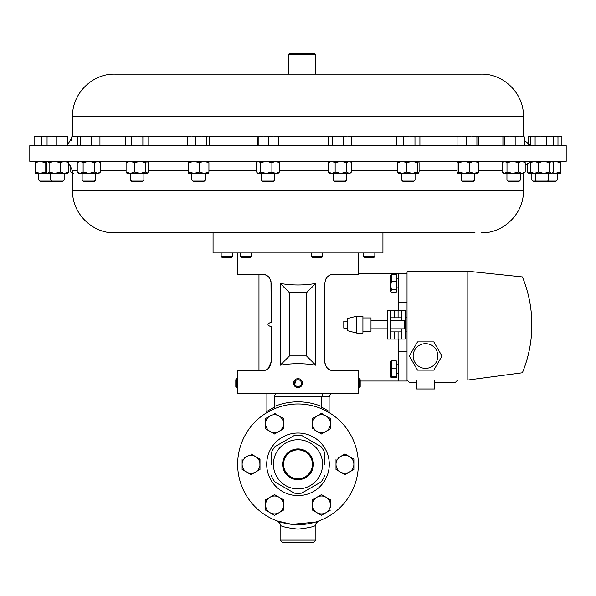 <?xml version="1.0" encoding="UTF-8"?>
<svg xmlns="http://www.w3.org/2000/svg" width="596" height="596" viewBox="0 0 596 596"><rect width="100%" height="100%" fill="white"/><g stroke="black" fill="none" stroke-linecap="round" stroke-linejoin="round"><path stroke-width="0.89" d="M283.398 464.314A14.602 14.602 0 0 0 298 478.916A14.602 14.602 0 0 0 312.602 464.314A14.602 14.602 0 0 0 298 449.712A14.602 14.602 0 0 0 283.398 464.314M283.554 464.314A14.446 14.446 0 0 0 298 478.759A14.446 14.446 0 0 0 312.446 464.314A14.446 14.446 0 0 0 298 449.861A14.446 14.446 0 0 0 283.554 464.314M313.377 464.314A15.377 15.377 0 0 1 298 479.691A15.377 15.377 0 0 1 282.623 464.314A15.377 15.377 0 0 1 298 448.937A15.377 15.377 0 0 1 313.377 464.314M557.185 180.096L555.859 181.43L533.189 181.43L531.856 180.096L557.185 180.096L557.185 173.384M520.36 180.096L519.027 181.43L508.276 181.43L506.95 180.096L520.36 180.096L520.36 173.384M557.059 161.337L566.2 161.337L566.2 145.67L29.8 145.67L29.8 161.337L557.059 161.337M475.027 232.857L382.93 232.857L382.93 252.972L213.07 252.972L213.07 232.857L114.73 232.857L475.027 232.857M405.235 331.89L407.023 331.89M405.235 317.81L407.023 317.81M434.655 380.039L434.655 388.979L416.664 388.979L416.664 380.039M425.507 368.38A12.36 12.36 0 0 0 437.866 356.021A12.36 12.36 0 0 0 425.507 343.661A12.36 12.36 0 0 0 413.147 356.021A12.36 12.36 0 0 0 425.507 368.38M390.931 320.41L404.52 320.41L404.52 328.828L390.931 328.828M362.919 317.929L370.995 317.929L370.995 331.301L362.919 331.301M356.803 324.619L356.803 333.082L362.919 333.082L362.919 316.148L356.803 316.148L356.803 324.619M356.803 316.148L347.364 318.577L347.364 330.661L356.803 333.082M347.364 328.105L343.788 328.105L343.788 321.132L347.364 321.132M301.576 380.457A4.47 4.47 0 0 0 295.318 379.555A4.47 4.47 0 0 0 294.424 385.813A4.47 4.47 0 0 0 300.682 386.715A4.47 4.47 0 0 0 301.576 380.457L302.03 381.202M294.424 385.813L296.063 379.108M296.89 378.803L297.754 378.676M315.783 283.443L315.783 365.214C303.93 363.158 292.07 363.158 280.217 365.214L280.217 283.443C292.07 285.499 303.93 285.499 315.783 283.443L306.493 292.733L289.507 292.733L289.507 355.924L306.493 355.924L306.493 292.733M237.655 252.972L237.655 274.249L262.24 274.249C267.269 274.406 270.249 277.386 271.18 283.189L271.18 322.272L270.979 281.312M237.692 387.087L237.655 370.801L262.24 370.801C267.254 370.66 270.234 367.68 271.18 361.861L271.18 326.705C266.926 325.23 266.926 323.747 271.18 322.272M236.85 387.609L236.85 378.669L235.8 379.719L235.8 386.551L236.85 387.609L237.655 387.609L237.655 393.509L358.345 393.509L358.3 379.265M358.345 252.972L358.345 274.249L333.76 274.249C328.731 274.398 325.751 277.378 324.82 283.189L324.82 361.861C325.744 367.657 328.724 370.637 333.76 370.801L358.345 370.801L358.345 378.669L359.15 378.669L359.15 387.609L358.345 387.609L358.256 386.163M213.07 232.857L358.054 232.857M374.832 256.563L363.657 256.563L364.834 257.74L373.647 257.74L374.832 256.563L374.832 252.972M232.343 256.563L221.168 256.563L222.353 257.74L231.166 257.74L232.343 256.563L232.343 252.972M251.438 256.563L240.262 256.563L241.44 257.74L250.253 257.74L251.438 256.563L251.438 252.972M311.499 252.972L311.499 256.563L312.684 257.74L321.497 257.74L322.674 256.563L322.674 252.972M359.15 378.669L360.2 379.719L360.2 386.551L359.15 387.609M358.293 379.473L358.263 379.965M300.734 381.09A3.412 3.412 0 0 0 295.951 380.404A3.412 3.412 0 0 0 295.266 385.18A3.412 3.412 0 0 0 300.049 385.873A3.412 3.412 0 0 0 300.734 381.09M387.355 310.635L387.355 339.064L390.931 339.064L390.931 310.635L387.355 310.635L394.507 310.635L394.507 317.81M398.083 317.81L398.083 310.635L401.659 310.635L401.659 320.41M401.659 328.828L401.659 339.064L405.235 339.064L405.235 310.635L401.659 310.635M390.879 291.504L390.723 275.575L391.43 274.674L391.43 281.141L390.73 285.506L391.43 289.865L390.879 291.504L391.43 292.129L396.295 292.129L396.295 289.865L391.43 289.865M390.73 361.437L391.43 360.878L396.295 360.878L396.295 377.566L391.43 377.566L390.723 377.045L390.767 361.318M390.73 377.007L391.43 376.449L391.43 360.878M390.931 331.89L401.659 331.89M390.931 317.81L401.659 317.81M143.904 180.096L130.494 180.096L131.828 181.43L142.571 181.43L143.904 180.096L143.904 173.384M95.554 180.096L82.144 180.096L83.477 181.43L94.22 181.43L95.554 180.096L95.554 173.384M52.061 181.43L50.734 180.096L38.815 180.096L40.141 181.43L62.811 181.43L64.144 180.096L64.144 173.384M50.734 173.384L50.734 180.096L64.144 180.096M474.587 180.096L461.177 180.096L462.511 181.43L473.254 181.43L474.587 180.096L474.587 173.384M415.054 180.096L401.644 180.096L402.978 181.43L413.728 181.43L415.054 180.096L415.054 173.384M398.396 161.337L397.614 162.678L397.614 172.043L402.203 173.384L406.8 172.043L412.164 173.384L417.535 172.043L418.399 173.384L419.085 172.043L419.085 162.678L418.399 161.337M346.589 180.096L333.179 180.096L334.505 181.43L345.255 181.43L346.589 180.096L346.589 173.384M274.719 180.096L261.309 180.096L262.642 181.43L273.393 181.43L274.719 180.096L274.719 173.384M205.285 180.096L191.875 180.096L193.208 181.43L203.951 181.43L205.285 180.096L205.285 173.384M481.218 74.15L114.73 74.15C92.194 73.569 71.989 93.788 72.57 116.309L72.57 136.335L67.81 144.47M315.448 54.266L288.635 54.266L288.635 74.15L302.358 74.15M315.448 74.15L315.455 54.266L314.919 53.729L289.172 53.729L288.635 54.266M273.415 464.314A24.585 24.585 0 0 1 298 439.729A24.585 24.585 0 0 1 322.585 464.314A24.585 24.585 0 0 1 298 488.899A24.585 24.585 0 0 1 273.415 464.314M271.18 464.314L271.18 453.139A29.055 29.055 0 0 1 274.912 446.672L294.268 435.497A29.055 29.055 0 0 1 301.732 435.497L321.088 446.672A29.055 29.055 0 0 1 324.82 453.139L324.82 464.314M329.29 464.314A31.29 31.29 0 0 0 298 433.024A31.29 31.29 0 0 0 266.71 464.314A31.29 31.29 0 0 0 298 495.604A31.29 31.29 0 0 0 329.29 464.314M358.345 464.314A60.345 60.345 0 0 0 298 403.969A60.345 60.345 0 0 0 237.655 464.314A60.345 60.345 0 0 0 298 524.659A60.345 60.345 0 0 0 358.345 464.314M313.734 542.271L282.266 542.271L280.12 540.125L315.88 540.125L313.734 542.271M315.88 540.125L315.865 525.158C314.532 526.603 308.572 527.929 298 529.129C287.436 527.929 281.476 526.603 280.135 525.158L280.12 540.125M329.044 411.359A2.146 2.138 122.1 0 0 330.05 413.177L321.937 408.916L321.728 407.195L329.044 411.359L329.111 411.881M274.272 407.195L274.063 408.916L265.95 413.177A2.146 2.138 57.9 0 0 266.956 411.359L274.272 407.195L274.19 406.532A62.491 62.491 0 0 1 321.81 406.532L321.728 407.195M280.135 525.158A4.47 4.47 -69.8 0 0 277.207 520.964L291.854 524.346L315.195 522.156M317.079 521.56L318.793 520.964A4.47 4.47 -110.2 0 0 315.865 525.158M329.111 411.814L329.111 396.906L321.81 396.906L321.81 406.532M266.889 393.509L266.889 411.814M322.525 393.509L321.81 396.906L274.19 396.906L275.598 393.509M265.95 413.177L266.956 411.359M274.19 396.906L274.19 406.532M274.532 515.279L279.002 512.702L274.532 515.279L265.592 510.116L270.062 512.702A8.94 8.94 0 0 1 265.592 504.961L265.592 510.116M283.473 510.116L283.473 504.961A8.94 8.94 0 0 1 279.002 512.702L283.271 510.236M265.592 499.798L265.592 504.961A8.94 8.94 0 0 1 270.062 497.213L265.592 499.798L270.062 497.213A8.94 8.94 0 0 1 279.002 497.213L283.473 499.798L274.532 494.635L270.062 497.213M274.532 494.635L279.002 497.213A8.94 8.94 0 0 1 283.473 504.961L283.473 499.798L283.473 504.961M279.002 512.702A8.94 8.94 0 0 1 270.062 512.702M321.266 494.747L325.938 497.213A8.94 8.94 0 0 1 325.938 512.702L321.266 515.168M330.206 499.679L330.407 504.961L330.407 499.798L325.938 497.213L321.467 494.635L316.998 497.213A8.94 8.94 0 0 1 325.938 497.213M330.407 507.42L330.407 504.961M316.998 512.702L321.467 515.279L325.938 512.702A8.94 8.94 0 0 1 312.527 504.961L312.527 510.116L316.998 512.702L312.527 510.116L312.527 499.798L316.998 497.213L312.527 499.798L312.527 504.961A8.94 8.94 0 0 1 316.998 497.213M312.527 428.591L312.527 418.504L314.859 417.155M321.467 433.985L316.998 431.407L321.467 433.985L325.938 431.407A8.94 8.94 0 0 0 330.407 423.667L330.407 428.822L330.407 423.667A8.94 8.94 0 0 0 325.938 415.919L321.669 413.453M325.938 415.919L330.407 418.504L325.938 415.919A8.94 8.94 0 0 0 316.998 415.919L312.527 418.504L312.527 423.667A8.94 8.94 0 0 1 316.998 415.919L321.467 413.341M314.859 430.17L316.998 431.407A8.94 8.94 0 0 1 312.527 423.667L312.527 428.822M259.804 459.032L260.005 469.469L257.673 470.818M251.266 474.52L246.595 472.054A8.94 8.94 0 0 1 242.125 464.314L242.125 469.469L246.595 472.054L251.065 474.632L255.535 472.054A8.94 8.94 0 0 1 246.595 472.054M255.535 456.566A8.94 8.94 0 0 1 260.005 464.314L260.005 459.151L251.065 453.988L255.535 456.566A8.94 8.94 0 0 0 246.595 456.566L244.457 457.803M283.473 418.504L283.473 423.667L283.473 418.504L279.002 415.919A8.94 8.94 0 0 0 270.062 415.919L265.794 418.385M274.532 413.341L283.271 418.385M279.002 415.919A8.94 8.94 0 0 1 283.473 423.667L283.473 428.822L274.532 433.985L270.062 431.407L274.532 433.985L279.002 431.407L283.473 428.822L283.473 423.667A8.94 8.94 0 0 1 270.062 431.407A8.94 8.94 0 0 1 265.592 423.667L265.592 428.822L270.062 431.407M342.603 455.337L344.935 453.988L353.875 459.151L353.875 461.848M336.196 469.588L340.465 472.054A8.94 8.94 0 0 0 353.875 464.314L353.875 469.469L344.935 474.632L340.465 472.054L344.935 474.632L353.875 469.469L353.875 459.151L344.935 453.988L338.327 457.803M335.995 469.469L335.995 459.151L335.995 469.469M340.465 472.054A8.94 8.94 0 0 1 340.465 456.566A8.94 8.94 0 0 1 353.875 464.314M265.592 418.504L265.592 423.667A8.94 8.94 0 0 1 270.062 415.919M324.82 475.489A29.055 29.055 0 0 1 321.088 481.948L302.135 492.892M294.268 435.497L293.865 435.728M321.088 446.672L301.732 435.497M301.732 493.123A29.055 29.055 0 0 1 294.268 493.123L274.912 481.948A29.055 29.055 0 0 1 271.18 475.489M325.938 512.702L330.407 510.116M330.407 428.822L325.938 431.407A8.94 8.94 0 0 1 316.998 431.407M330.407 423.667L330.407 418.504M260.005 464.314A8.94 8.94 0 0 1 255.535 472.054L260.005 469.469L260.005 464.314M246.595 456.566A8.94 8.94 0 0 0 242.125 464.314L242.125 459.151M560.531 173.384L555.159 173.384L560.3 172.043L560.538 173.376L560.523 161.337L560.3 172.043M552.455 172.989L555.159 173.384M552.455 161.725L555.159 161.337L560.3 162.678M507.002 172.043L512.776 173.384L518.557 172.043L521.887 173.384L525.21 172.043L523.698 173.384L503.605 173.384L502.093 172.043L502.093 162.678L504.544 161.337L507.002 162.678L507.002 172.043L504.544 173.384L502.093 172.043M503.605 161.337L502.093 162.678M507.002 162.678L512.776 161.337L518.557 162.678L518.557 172.043M518.557 162.678L521.887 161.337L525.21 162.678L525.21 172.043M525.21 162.678L523.698 161.337M502.927 145.67L502.927 136.983L503.687 136.089L504.447 136.983L509.811 136.089L515.168 136.983L519.772 136.089L524.376 136.983L523.616 136.089M504.447 145.67L504.447 136.983M524.376 145.67L524.376 136.983M515.168 145.67L515.168 136.983M523.787 136.141L503.687 136.089M530.41 145.67L530.41 136.983L531.9 136.089L528.518 136.089L528.19 136.983L531.788 136.149M530.41 136.983L532.764 136.089L535.111 136.983L540.877 136.089L546.651 136.983L550.071 136.089L553.483 136.983L552 136.089L531.9 136.089M535.111 145.67L535.111 136.983M553.483 145.67L553.483 136.983M546.651 145.67L546.651 136.983M561.901 145.67L561.901 136.983L559.942 136.089L552.269 136.089L557.983 136.983L559.942 136.089L561.164 136.447M557.983 145.67L557.983 136.983M540.877 136.089L540.438 136.089M528.19 144.47L528.19 136.983M71.624 140.425L71.624 136.983L72.57 136.141M56.754 145.67L56.754 136.983L61.939 136.089L67.124 136.983L67.504 136.097L67.81 145.67M209.755 145.67L209.755 136.983L208.63 136.089L201.299 136.089L206.886 136.983L208.317 136.089M206.886 145.67L206.886 136.983M195.719 136.983L201.299 136.089L191.562 136.089L195.719 136.983L195.719 145.67M187.412 145.67L187.412 136.983L191.562 136.089L188.209 136.275M188.843 136.089L187.412 136.983M257.763 145.67L257.979 136.089L258.187 136.983L263.313 136.089L268.438 136.983L273.355 136.089L278.265 136.983L278.064 136.089L257.979 136.089M278.265 145.67L278.265 136.983M268.438 145.67L268.438 136.983M258.187 145.67L258.187 136.983M328.515 145.67L328.515 136.983L329.29 136.402L330.348 136.089L332.181 136.983L337.865 136.089L343.549 136.983L347.401 136.089L351.245 136.983L349.926 136.089L330.348 136.089M351.245 145.67L351.245 136.983M343.549 145.67L343.549 136.983M332.181 145.67L332.181 136.983M396.787 145.67L396.787 136.983L400.102 136.089L403.41 136.983L409.191 136.089L414.972 136.983L417.446 136.089L419.912 136.983L419.912 145.67M419.912 136.983L418.399 136.089L398.307 136.089L396.787 136.983M414.972 145.67L414.972 136.983M403.41 145.67L403.41 136.983M457.065 145.67L457.065 136.983L461.58 136.089L466.102 136.983L471.51 136.089L476.919 136.983L477.932 136.089L478.707 136.983L478.707 145.67M457.952 136.089L457.065 136.983M476.919 145.67L476.919 136.983M466.102 145.67L466.102 136.983M477.813 136.089L457.713 136.156M41.593 136.983L47.307 136.089L37.846 136.089L41.593 136.983L41.593 145.67M34.099 136.983L37.846 136.089L35.469 136.089L34.099 136.983L34.099 145.67M67.124 145.67L67.124 136.983M47.062 145.67L47.062 136.983L51.904 136.089L56.754 136.983M47.062 136.983L47.389 136.089L67.467 136.089M99.942 145.67L99.942 136.983L98.638 136.089M91.449 145.67L91.449 136.983L95.695 136.089L99.942 136.983M80.356 145.67L80.356 136.983L85.906 136.089L91.449 136.983M77.756 145.67L77.756 136.983L79.052 136.089L80.356 136.983M78.538 136.238L79.052 136.089L78.538 136.238M99.159 136.238L79.052 136.089M148.806 136.983L147.249 136.089L145.841 136.089L148.806 136.983L148.806 145.67M142.884 136.983L145.841 136.089L137.087 136.089L142.884 136.983L142.884 145.67M131.284 136.983L137.087 136.089L128.438 136.089L131.284 136.983L131.284 145.67M125.6 136.983L127.149 136.089L128.438 136.089L125.6 136.983L125.6 145.67M188.53 161.337L188.552 173.384L188.872 172.043L194.05 173.384L199.228 172.043L204.085 173.384L208.935 172.043L208.63 173.384L188.53 173.384M188.552 161.337L188.872 172.043M188.872 162.678L194.05 161.337L199.228 162.678L199.228 172.043M199.228 162.678L204.085 161.337L208.935 162.678L208.935 172.043M208.935 162.678L208.645 161.345M257.971 161.337L256.608 162.678L256.608 172.043L257.353 172.855L258.545 173.384L260.489 172.043L266.196 173.384L271.903 172.043L275.665 173.384L279.427 172.043L278.064 173.384L257.971 173.384L257.353 172.855M257.353 161.866L258.545 161.337L260.489 162.678L260.489 172.043M260.489 162.678L266.196 161.337L271.903 162.678L271.903 172.043M271.903 162.678L275.665 161.337L279.427 162.678L279.427 172.043M279.427 162.678L278.064 161.337M329.834 161.337L328.344 162.678L328.344 172.043L329.834 173.384L331.741 173.384L335.146 172.043L340.919 173.384L346.693 172.043L349.055 173.384L350.888 172.557L351.424 172.043L351.424 162.678L350.888 162.157L349.055 161.337L346.693 162.678L346.693 172.043M328.344 162.678L331.741 161.337L335.146 162.678L335.146 172.043M328.344 172.043L331.741 173.384L349.926 173.384L350.888 172.557M335.146 162.678L340.919 161.337L346.693 162.678M397.614 172.043L398.396 173.384M397.614 162.678L402.203 161.337L406.8 162.678L406.8 172.043M406.8 162.678L412.164 161.337L417.535 162.678L417.535 172.043M417.535 162.678L418.31 161.337M418.31 173.384L398.21 173.309M458.823 172.043L464.224 173.384L457.952 173.384L458.823 172.043L458.823 162.678L457.832 161.337M457.952 161.337L457.08 162.678L457.08 172.043L457.952 173.384M458.823 162.678L464.224 161.337L469.633 162.678L469.633 172.043L474.163 173.384L478.692 172.043L477.821 173.384M478.052 173.287L464.224 173.384L469.633 172.043M469.633 162.678L474.163 161.337L478.692 162.678L478.692 172.043M478.692 162.678L477.821 161.337M47.389 161.337L46.279 162.678L46.279 172.043L47.695 173.384L35.469 173.384L35.246 172.043L40.155 173.384L45.058 172.043L46.741 172.758M35.469 161.337L35.246 172.043M35.246 162.678L40.155 161.337L45.058 162.678L45.058 172.043M45.058 162.678L46.741 161.963M47.695 161.337L49.103 162.678L54.683 161.337L60.263 162.678L64.428 161.337L68.6 162.678L68.6 172.043L67.184 173.384M68.6 162.678L67.184 161.337M47.389 173.384L47.077 173.116L47.695 173.384L49.103 172.043L54.683 173.384L60.263 172.043L64.428 173.384L68.6 172.043M49.103 162.678L49.103 172.043M60.263 162.678L60.263 172.043M67.795 173.116L47.695 173.384M78.799 161.337L77.242 162.678L80.184 161.337L83.127 162.678L88.931 161.337L94.734 162.678L97.588 161.337L100.448 162.678L100.448 172.043L97.588 173.384L88.931 173.384L94.734 172.043L97.588 173.384L98.899 173.384L100.448 172.043M98.899 161.337L100.448 162.678M77.301 172.095L80.184 173.384L83.127 172.043L88.931 173.384L78.799 173.384L77.301 172.095M77.242 162.678L77.242 172.043M83.127 162.678L83.127 172.043M94.734 162.678L94.734 172.043M127.417 161.337L126.099 162.678L130.33 161.337L134.562 162.678L140.112 161.337L145.662 162.678L146.989 161.337L148.307 162.678L148.307 172.043L147.249 173.384L140.112 173.384L145.662 172.043L146.989 173.384M127.417 173.384L126.099 172.043L130.33 173.384L134.562 172.043L140.112 173.384L126.881 173.153M126.099 162.678L126.099 172.043M134.562 162.678L134.562 172.043M145.662 162.678L145.662 172.043M396.295 376.449L391.43 376.449M396.295 368.105L391.43 368.105M391.43 274.674L396.295 274.674L396.295 289.865M396.295 281.141L391.43 281.141M401.659 339.064L390.931 339.064M398.083 310.635L394.507 310.635M311.507 256.563L322.674 256.563M280.217 283.443L289.507 292.733M280.217 365.214L289.507 355.924M315.783 365.214L306.493 355.924M329.23 275.479L327.949 276.395A8.94 8.94 0 0 0 325.625 279.479L326.556 277.892M327.74 276.574L328.187 276.194M329.588 275.277L330.288 274.95M327.703 368.432L326.556 367.151M325.625 365.564L325.029 363.784M325.021 363.754L324.82 361.861C325.386 367.248 328.366 370.228 333.76 370.801L336.621 370.801L333.76 370.801M271.18 361.861L268.26 368.47M407.023 351.782L398.515 351.782L398.515 381.023L407.023 381.023L407.023 380.039L467.815 380.039L522.394 372.776A126.054 126.054 0 0 0 522.394 276.924L467.815 271.24L467.815 380.039M358.345 273.355L398.515 273.355L398.515 310.635M398.515 339.064L398.515 351.782M398.515 302.597L407.023 302.597M360.2 381.023L398.515 381.023M398.515 273.355L407.023 273.355M258.977 274.249L258.977 370.801M441.964 356.021L433.813 370.138L417.505 370.138L409.355 356.021L417.505 341.903L433.813 341.903L441.964 356.021M530.708 307.886C533.636 330.244 530.857 351.871 522.394 372.776M467.815 271.24L408.141 271.24A1.117 1.117 0 0 0 407.023 272.357L407.023 380.039L409.258 382.274L407.023 380.039M455.478 382.274L457.713 380.039L455.478 382.274L434.655 382.274M416.664 382.274L409.258 382.274M552 161.337L552.552 161.814L551.471 161.337L549.616 162.678L543.932 161.337L538.248 162.678L538.248 172.043L534.411 173.384L528.816 173.384L530.231 172.043L530.745 172.266M538.248 172.043L543.932 173.384L549.616 172.043L551.471 173.384L552.552 172.907L552 173.384L534.411 173.384L530.574 172.043L531.9 173.384M552.552 172.907L553.326 172.043L553.326 162.678L552.552 161.814M538.248 162.678L534.411 161.337L530.574 162.678L530.574 172.043M531.9 161.337L530.574 162.678M549.616 162.678L549.616 172.043M528.816 173.384L527.4 172.043L527.4 163.028M528.205 161.605L528.816 161.337M529.68 161.859L530.231 162.678L530.231 172.043M530.745 162.455L530.231 162.678M72.57 173.384L70.79 172.043L73.241 173.384M70.79 165.181L70.79 172.043M333.76 274.249L334.736 274.249L333.76 274.249M262.24 370.801L259.379 370.801L262.24 370.801M331.026 274.674L329.968 275.091L331.033 274.674M267.85 276.224L267.217 275.762M266.777 275.486L264.885 274.644M271.18 326.705L271.18 353.637M264.907 274.652L267.477 275.941M268.051 276.395A8.94 8.94 0 0 1 269.444 277.9M327.949 276.395L328.992 275.628M77.242 170.665L72.57 170.665L72.57 190.69L523.43 190.69C524.011 213.219 503.799 233.431 481.27 232.857M100.448 170.665L126.099 170.665M148.307 170.665L188.224 170.665M208.935 170.665L256.608 170.665M279.427 170.665L328.344 170.665M351.424 170.665L397.614 170.665M419.085 170.665L457.08 170.665M478.692 170.665L502.093 170.665M481.27 74.15C503.806 73.569 524.011 93.788 523.43 116.309L72.57 116.309M503.3 136.335L478.275 136.335M457.497 136.335L418.832 136.335M397.867 136.335L350.366 136.335M329.402 136.335L278.168 136.335M257.867 136.335L209.054 136.335M188.105 136.335L147.681 136.335M126.717 136.335L99.309 136.335M78.381 136.335L72.57 136.335M398.083 339.064L398.083 331.89M394.507 331.89L394.507 339.064M506.95 180.096L506.95 173.384M523.43 190.69L523.43 173.384M72.57 170.665L68.6 163.028M370.995 328.828L387.355 328.828M237.655 378.669L236.85 378.669M363.657 256.563L363.657 252.972M398.515 278.928L396.295 278.928M398.515 364.752L396.295 364.752M50.891 181.43L51.479 180.841M461.177 180.096L461.177 173.384M401.644 180.096L401.644 173.384M333.179 180.096L333.179 173.384M261.309 180.096L261.309 173.384M523.43 116.309L523.43 136.089M536.579 181.43L535.245 180.096L535.245 173.384M531.856 180.096L531.856 173.384M277.207 520.964C279.733 522.752 280.701 524.13 280.12 525.106M318.793 520.964C316.267 522.752 315.299 524.13 315.88 525.106M329.111 396.906L330.676 393.509M330.05 413.177L329.111 412.082M547.322 181.43L548.655 180.096L548.655 173.384M329.834 136.089L329.29 136.402M524.376 140.425L530.41 145.372M191.875 180.096L191.875 173.384M349.926 161.337L350.888 162.157M38.815 180.096L38.815 173.384M82.144 180.096L82.144 173.384M130.494 180.096L130.494 173.384M398.515 373.692L396.295 373.692M398.515 287.868L396.295 287.868M240.262 256.563L240.262 252.972M221.168 256.563L221.168 252.972M370.995 320.41L387.355 320.41M525.21 165.181L531.848 161.382M72.57 190.69C71.989 213.219 92.201 233.431 114.73 232.857"/></g></svg>
